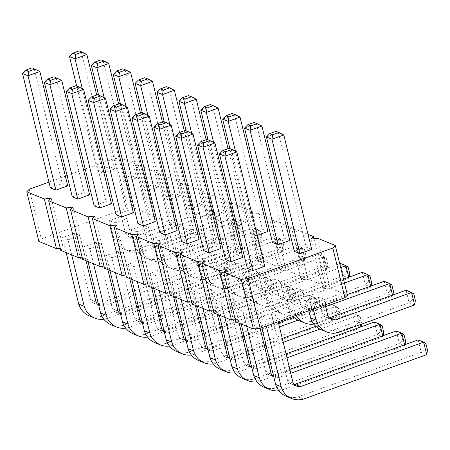<?xml version="1.0" encoding="UTF-8"?>
<svg xmlns="http://www.w3.org/2000/svg" width="450" height="450" viewBox="0 0 450 450"><rect width="100%" height="100%" fill="white"/><g stroke="black" fill="none" stroke-linecap="round" stroke-linejoin="round"><path stroke-width="0.34" stroke-dasharray="2.25 1.69" d="M226.192 269.668L238.303 319.337L235.294 319.691M85.196 169.065L113.996 158.676L120.774 157.882L138.352 165.06L135.877 167.608L147.988 217.277L150.458 214.729L132.885 207.551L126.101 208.344L41.355 238.916L38.886 241.464M48.977 182.132L65.379 176.214M67.089 175.596L83.492 169.678M289.153 230.147L295.836 229.371L308.025 234.349M288.202 226.254L291.527 227.61L289.136 230.079M267.272 221.214L273.954 220.433L286.144 225.411M266.321 217.316L269.646 218.678L267.255 221.141M135.877 167.608L142.656 166.821L160.234 173.998L157.759 176.546L164.542 175.759L182.115 182.931L179.646 185.479L186.424 184.691L203.996 191.869L201.527 194.417L208.305 193.629L225.883 200.807L223.408 203.355L230.186 202.562L247.764 209.739L245.289 212.287L252.073 211.5L264.257 216.478M133.391 212.704L127.879 210.454L116.032 214.723M162.371 121.849L180.388 195.75L174.876 193.494L163.035 197.769L168.547 200.019L147.943 115.498M180.388 195.75L171.321 199.018M169.611 199.637L168.547 200.019M206.139 139.719L224.156 213.621L218.638 211.371L206.797 215.64L212.31 217.89L191.706 133.369M224.156 213.621L215.083 216.894M213.379 217.507L212.31 217.89M184.258 130.781L202.269 204.683L196.757 202.433L184.916 206.708L190.429 208.958L169.824 124.436M202.269 204.683L193.202 207.956M191.498 208.569L190.429 208.958M155.273 221.642L149.76 219.386L137.919 223.661M177.154 230.574L171.641 228.324L159.801 232.599M140.49 112.911L158.507 186.812L152.994 184.562L141.148 188.831L146.666 191.087L126.062 106.566M158.507 186.812L149.434 190.086M147.729 190.699L146.666 191.087M111.51 203.771L105.992 201.516L94.151 205.791M311.687 249.362L306.169 247.112L294.328 251.381M289.8 240.429L284.287 238.174L272.447 242.449M228.021 148.652L246.037 222.553L240.525 220.303L228.679 224.578L234.197 226.828L213.593 142.307M246.037 222.553L236.964 225.827M235.26 226.446L234.197 226.828M267.919 231.491L262.406 229.241L250.566 233.511L256.078 235.766L235.474 151.245M257.141 235.378L256.078 235.766M242.803 257.383L237.291 255.133L225.45 259.403M220.922 248.445L215.409 246.195L203.563 250.47M199.041 239.513L193.523 237.263L181.682 241.532M264.684 266.321L259.172 264.066L247.331 268.341M96.728 95.04L114.739 168.941L109.226 166.691L97.386 170.961L102.898 173.211L82.294 88.689M114.739 168.941L105.671 172.215M103.967 172.828L102.898 173.211M118.609 103.972L136.626 177.874L131.108 175.624L119.267 179.899L124.779 182.149L104.175 97.627M136.626 177.874L127.552 181.148M125.848 181.766L124.779 182.149M67.742 185.895L62.229 183.645L50.389 187.92M89.623 194.833L84.111 192.583L72.27 196.852M235.828 321.885L238.303 319.337M142.656 166.821L154.766 216.489L147.988 217.277M154.766 216.489L172.339 223.667L169.869 226.215L176.648 225.428L194.226 232.599L191.751 235.148L198.529 234.36L216.107 241.537L213.632 244.086L220.416 243.298L237.988 250.476L235.519 253.024L242.297 252.231L259.869 259.408L257.4 261.956L264.178 261.169L281.756 268.346L279.281 270.894L286.059 270.101L303.637 277.279L301.162 279.827L307.946 279.039L325.519 286.217L323.049 288.765L329.827 287.977L347.4 295.149M213.947 312.952L216.416 310.404L213.412 310.753M192.066 304.014L194.535 301.466L191.526 301.821M170.179 295.082L172.654 292.534L169.644 292.882M148.297 286.144L150.773 283.596L147.763 283.944M126.416 277.211L128.886 274.663L125.882 275.012M104.535 268.273L107.004 265.725L103.995 266.074M82.648 259.335L85.123 256.787L82.114 257.141M60.767 250.403L63.242 247.854L60.233 248.203M137.317 281.661L133.656 266.648L128.143 264.392L139.984 260.123L145.496 262.373L151.622 287.505M133.656 266.648L145.496 262.373M175.14 247.438L186.981 243.163L192.499 245.419L196.594 262.232A8.691 7.785 112.2 0 0 200.407 265.894A8.691 7.785 112.2 0 0 204.041 266.355L280.277 238.849L283.326 251.364L207.096 278.871A21.668 19.418 -67.8 0 1 195.306 278.286A21.668 19.418 -67.8 0 1 184.753 266.507L180.653 249.688L175.14 247.438L179.241 264.257L184.753 266.507M180.653 249.688L192.499 245.419M230.749 261.039L236.261 263.289L240.362 280.102A8.691 7.785 112.2 0 0 244.176 283.764A8.691 7.785 112.2 0 0 247.809 284.226L324.045 256.725L327.094 269.235L250.858 296.741A21.668 19.418 -67.8 0 1 239.074 296.156A21.668 19.418 -67.8 0 1 228.521 284.377L224.421 267.559L218.908 265.309L230.749 261.039L234.849 277.852L240.362 280.102M224.421 267.559L236.261 263.289M202.539 258.626L197.021 256.371L208.868 252.101L214.38 254.351L218.481 271.17A8.691 7.785 112.2 0 0 222.294 274.832A8.691 7.785 112.2 0 0 225.928 275.293L302.158 247.787L305.213 260.303L228.977 287.803A21.668 19.418 -67.8 0 1 217.187 287.224A21.668 19.418 -67.8 0 1 206.634 275.439L202.539 258.626L214.38 254.351M159.199 290.593L155.537 275.58L150.024 273.33L161.865 269.055L167.383 271.311L173.509 296.438M155.537 275.58L167.383 271.311M181.08 299.531L177.424 284.518L171.906 282.262L183.752 277.993L189.264 280.243L195.39 305.376M177.424 284.518L189.264 280.243M158.771 240.756L153.259 238.5L165.099 234.231L170.612 236.481L174.713 253.299A8.691 7.785 112.2 0 0 178.526 256.961A8.691 7.785 112.2 0 0 182.16 257.417L258.396 229.916L261.444 242.432L185.209 269.933A21.668 19.418 -67.8 0 1 173.424 269.353A21.668 19.418 -67.8 0 1 162.872 257.569L158.771 240.756L170.612 236.481M115.436 272.722L111.774 257.709L106.262 255.459L118.103 251.184L123.615 253.434L129.741 278.567M111.774 257.709L123.615 253.434M313.363 309.088L311.951 303.306L306.439 301.05L318.279 296.781L323.792 299.031L325.204 304.819M311.951 303.306L323.792 299.031M296.016 315.349A21.668 19.418 -67.8 0 1 294.165 311.186L290.07 294.368L284.552 292.118L296.398 287.843L301.911 290.098L306.011 306.911A8.691 7.785 112.2 0 0 309.825 310.573A8.691 7.785 112.2 0 0 313.459 311.034L325.648 306.636M290.07 294.368L301.911 290.098M348.744 277.228L348.975 278.173L272.739 305.679A21.668 19.418 -67.8 0 1 260.955 305.094A21.668 19.418 -67.8 0 1 250.403 293.316L246.302 276.497L240.789 274.247L252.63 269.972L258.142 272.222L262.243 289.041A8.691 7.785 112.2 0 0 266.057 292.702A8.691 7.785 112.2 0 0 269.691 293.164L340.673 267.553M246.302 276.497L258.142 272.222M370.631 286.166L370.856 287.111L294.626 314.612A21.668 19.418 -67.8 0 1 282.836 314.027A21.668 19.418 -67.8 0 1 272.284 302.248L268.183 285.429L262.671 283.179L274.511 278.91L280.029 281.16L284.124 297.979A8.691 7.785 112.2 0 0 287.938 301.641A8.691 7.785 112.2 0 0 291.572 302.096L344.447 283.022M268.183 285.429L280.029 281.16M246.729 326.34L243.067 311.327L237.555 309.071L249.396 304.802L254.914 307.052L260.089 328.286M243.067 311.327L254.914 307.052M224.848 317.402L221.186 302.389L215.674 300.139L227.514 295.864L233.027 298.114L239.153 323.246M221.186 302.389L233.027 298.114M202.967 308.469L199.305 293.451L193.792 291.201L205.633 286.931L211.146 289.181L217.271 314.308M199.305 293.451L211.146 289.181M266.361 326.048L264.954 320.259L259.436 318.009L271.282 313.734L276.795 315.99L278.207 321.772M264.954 320.259L276.795 315.99M121.337 216.36L126.849 218.61L130.95 235.429A8.691 7.785 112.2 0 0 134.764 239.091A8.691 7.785 112.2 0 0 138.398 239.546L214.627 212.046L217.682 224.561L141.446 252.062A21.668 19.418 -67.8 0 1 129.656 251.477A21.668 19.418 -67.8 0 1 119.104 239.698L115.009 222.879L109.491 220.629L121.337 216.36L125.432 233.173L130.95 235.429M115.009 222.879L126.849 218.61M136.89 231.817L131.377 229.567L143.218 225.292L148.731 227.542L152.831 244.361A8.691 7.785 112.2 0 0 156.645 248.023A8.691 7.785 112.2 0 0 160.279 248.484L236.514 220.978L239.563 233.494L163.328 261A21.668 19.418 -67.8 0 1 151.543 260.415A21.668 19.418 -67.8 0 1 140.991 248.636L136.89 231.817L148.731 227.542M71.668 254.852L68.006 239.839L62.494 237.589L74.334 233.314L79.853 235.564L85.978 260.696M68.006 239.839L79.853 235.564M93.549 263.79L89.893 248.771L84.375 246.521L96.221 242.252L101.734 244.502L107.859 269.629M89.893 248.771L101.734 244.502M120.774 157.882L132.885 207.551M138.352 165.06L150.458 214.729M113.996 158.676L126.101 208.344M29.25 189.248L41.355 238.916M160.234 173.998L172.339 223.667M157.759 176.546L169.869 226.215M51.131 198.186L63.242 247.854M164.542 175.759L176.648 225.428M182.115 182.931L194.226 232.599M179.646 185.479L191.751 235.148M73.013 207.118L85.123 256.787M186.424 184.691L198.529 234.36M203.996 191.869L216.107 241.537M201.527 194.417L213.632 244.086M94.899 216.056L107.004 265.725M208.305 193.629L220.416 243.298M225.883 200.807L237.988 250.476M223.408 203.355L235.519 253.024M116.781 224.994L128.886 274.663M230.186 202.562L242.297 252.231M247.764 209.739L259.869 259.408M245.289 212.287L257.4 261.956M138.662 233.927L150.773 283.596M252.073 211.5L264.178 261.169M269.646 218.678L281.756 268.346M267.176 221.226L279.281 270.894M160.543 242.865L172.654 292.534M273.954 220.433L286.059 270.101M291.527 227.61L303.637 277.279M289.058 230.158L301.162 279.827M182.43 251.797L194.535 301.466M295.836 229.371L307.946 279.039M313.948 238.748L325.519 286.217M310.939 239.096L323.049 288.765M204.311 260.736L216.416 310.404M317.717 238.309L329.827 287.977M88.149 100.333L99.99 96.058L127.879 210.454M97.791 94.652L99.99 96.058L105.502 98.308M135.146 83.374L146.987 79.104L174.876 193.494M163.035 197.769L142.329 112.843M144.793 77.698L146.987 79.104L152.505 81.354M178.914 101.244L190.755 96.975L218.638 211.371M188.556 95.569L190.755 96.975L196.268 99.225M206.797 215.64L186.097 130.714M157.028 92.312L168.874 88.037L196.757 202.433M166.674 86.636L168.874 88.037L174.386 90.287M184.916 206.708L164.211 121.776M110.031 109.266L121.871 104.996L149.76 219.386M119.672 103.59L121.871 104.996L127.389 107.246M131.912 118.204L143.758 113.929L171.641 228.324M141.559 112.528L143.758 113.929L149.271 116.184M113.265 74.441L125.106 70.166L152.994 184.562M122.906 68.76L125.106 70.166L130.618 72.416M141.148 188.831L120.448 103.905M66.268 91.395L78.109 87.12L105.992 201.516M75.909 85.719L78.109 87.12L83.621 89.376M266.445 136.991L278.286 132.716L306.169 247.112M276.086 131.31L278.286 132.716L283.798 134.966M244.558 128.053L256.404 123.784L284.287 238.174M254.205 122.377L256.404 123.784L261.917 126.034M200.796 110.183L212.636 105.907L240.525 220.303M228.679 224.578L207.979 139.646M210.437 104.507L212.636 105.907L218.149 108.163M222.677 119.115L234.518 114.846L262.406 229.241M250.566 233.511L229.86 148.584M232.324 113.439L234.518 114.846L240.036 117.096M197.561 145.013L209.402 140.737L237.291 255.133M207.208 139.331L209.402 140.737L214.92 142.987M175.68 136.074L187.521 131.799L215.409 246.195M185.321 130.399L187.521 131.799L193.033 134.055M153.799 127.136L165.639 122.867L193.523 237.263M163.44 121.461L165.639 122.867L171.152 125.117M219.442 153.945L231.289 149.676L259.172 264.066M229.089 148.269L231.289 149.676L236.801 151.926M69.497 56.565L81.343 52.296L109.226 166.691M79.144 50.889L81.343 52.296L86.856 54.546M97.386 170.961L76.68 86.034M119.267 179.899L98.567 94.972M91.384 65.503L103.224 61.228L131.108 175.624M101.025 59.828L103.224 61.228L108.737 63.484M22.5 73.524L34.341 69.249L62.229 183.645M32.141 67.849L34.341 69.249L39.853 71.505M44.381 82.457L56.227 78.188L84.111 192.583M54.028 76.781L56.227 78.188L61.74 80.438M139.984 260.123L156.189 326.604A8.691 7.785 112.2 0 0 160.003 330.266A8.691 7.785 112.2 0 0 163.013 330.784M163.986 330.604L180.394 324.686M182.098 324.067L198.506 318.15M200.211 317.531L286.869 286.267L289.924 298.783L166.691 343.243A21.668 19.418 -67.8 0 1 154.901 342.658M131.805 279.411L128.143 264.392M156.189 326.604L161.708 328.86M164.295 331.875A8.691 7.785 112.2 0 0 165.516 332.522A8.691 7.785 112.2 0 0 169.149 332.978L181.344 328.579M183.049 327.966L199.451 322.048M201.161 321.429L217.564 315.512M218.976 315.006L292.387 288.517L295.436 301.033L172.204 345.493A21.668 19.418 -67.8 0 1 169.498 346.056M186.981 243.163L191.081 259.982A8.691 7.785 112.2 0 0 194.895 263.644A8.691 7.785 112.2 0 0 198.529 264.105L274.764 236.599L277.813 249.114L201.578 276.621A21.668 19.418 -67.8 0 1 189.793 276.036A21.668 19.418 -67.8 0 1 179.241 264.257M191.081 259.982L196.594 262.232M234.849 277.852A8.691 7.785 112.2 0 0 238.663 281.514A8.691 7.785 112.2 0 0 242.297 281.976L318.527 254.469L321.581 266.985L245.346 294.491A21.668 19.418 -67.8 0 1 233.556 293.906A21.668 19.418 -67.8 0 1 223.003 282.127L218.908 265.309M223.003 282.127L228.521 284.377M208.868 252.101L212.968 268.92A8.691 7.785 112.2 0 0 216.776 272.582A8.691 7.785 112.2 0 0 220.41 273.037L296.646 245.537L299.694 258.053L223.464 285.553A21.668 19.418 -67.8 0 1 211.674 284.968A21.668 19.418 -67.8 0 1 201.122 273.189L197.021 256.371M201.122 273.189L206.634 275.439M212.968 268.92L218.481 271.17M153.686 288.343L150.024 273.33M161.865 269.055L178.076 335.543A8.691 7.785 112.2 0 0 181.884 339.204A8.691 7.785 112.2 0 0 184.894 339.716M185.867 339.536L202.275 333.619M203.979 333.006L220.388 327.082M222.092 326.469L308.756 295.206L311.805 307.721L188.572 352.181A21.668 19.418 -67.8 0 1 176.782 351.596M178.076 335.543L183.589 337.793M186.182 340.808A8.691 7.785 112.2 0 0 187.403 341.454A8.691 7.785 112.2 0 0 191.036 341.916L203.226 337.517M204.93 336.904L221.338 330.981M223.042 330.368L239.451 324.45M240.857 323.938L314.269 297.456L317.317 309.971L194.085 354.431A21.668 19.418 -67.8 0 1 191.379 354.988M175.567 297.281L171.906 282.262M183.752 277.993L199.958 344.481A8.691 7.785 112.2 0 0 203.771 348.142A8.691 7.785 112.2 0 0 206.775 348.654M207.754 348.474L224.156 342.557M225.866 341.938L242.269 336.021M243.973 335.407L260.381 329.484M262.086 328.871L278.494 322.954M293.951 317.374L330.637 304.138L333.686 316.654L210.454 361.114A21.668 19.418 -67.8 0 1 198.669 360.529M199.958 344.481L205.47 346.731M208.063 349.746A8.691 7.785 112.2 0 0 209.284 350.392A8.691 7.785 112.2 0 0 212.917 350.854L225.107 346.455M226.811 345.836L243.219 339.919M244.924 339.306L261.332 333.382M263.036 332.769L279.444 326.852M297.984 320.158L336.15 306.394L339.199 318.904L215.966 363.364A21.668 19.418 -67.8 0 1 213.261 363.926M165.099 234.231L169.2 251.044A8.691 7.785 112.2 0 0 173.014 254.706A8.691 7.785 112.2 0 0 176.648 255.167L252.883 227.666L255.932 240.176L179.696 267.683A21.668 19.418 -67.8 0 1 167.912 267.097A21.668 19.418 -67.8 0 1 157.359 255.319L153.259 238.5M157.359 255.319L162.872 257.569M169.2 251.044L174.713 253.299M109.918 270.472L106.262 255.459M118.103 251.184L134.308 317.672A8.691 7.785 112.2 0 0 138.122 321.334A8.691 7.785 112.2 0 0 141.126 321.846M142.104 321.666L158.507 315.748M160.217 315.135L176.619 309.212M178.329 308.599L264.988 277.335L268.037 289.845L144.804 334.305A21.668 19.418 -67.8 0 1 133.02 333.726M134.308 317.672L139.821 319.922M142.414 322.937A8.691 7.785 112.2 0 0 143.634 323.584A8.691 7.785 112.2 0 0 147.268 324.045L159.458 319.646M161.167 319.033L177.57 313.11M179.274 312.497L195.683 306.579M197.089 306.067L270.501 279.585L273.555 292.101L150.322 336.561A21.668 19.418 -67.8 0 1 147.617 337.118M308.796 310.736L306.439 301.05M318.279 296.781L322.38 313.599A8.691 7.785 112.2 0 0 326.194 317.261A8.691 7.785 112.2 0 0 329.197 317.773M414.624 304.982L409.112 302.726L412.464 299.323L410.844 292.674L406.058 290.216L409.112 302.726L332.876 330.233A21.668 19.418 -67.8 0 1 321.086 329.647M322.38 313.599L327.892 315.849M296.398 287.843L300.499 304.661L306.011 306.911M392.512 295.104L392.743 296.044L316.507 323.55A21.668 19.418 -67.8 0 1 313.802 324.107M293.001 316.434A21.668 19.418 -67.8 0 1 288.652 308.931L284.552 292.118M288.652 308.931L294.165 311.186M300.499 304.661A8.691 7.785 112.2 0 0 304.307 308.323A8.691 7.785 112.2 0 0 307.941 308.784L347.265 294.593M392.929 294.952L392.743 296.044L387.225 293.794L390.577 290.385L388.957 283.736L384.176 281.278L387.225 293.794L310.995 321.294A21.668 19.418 -67.8 0 1 299.205 320.715M252.63 269.972L256.731 286.791A8.691 7.785 112.2 0 0 260.544 290.452A8.691 7.785 112.2 0 0 264.178 290.908L339.722 263.655M349.166 277.082L348.975 278.173L343.463 275.923L346.815 272.514L345.195 265.866L340.414 263.407L343.463 275.923L267.227 303.424A21.668 19.418 -67.8 0 1 255.442 302.844A21.668 19.418 -67.8 0 1 244.89 291.06L240.789 274.247M256.731 286.791L262.243 289.041M244.89 291.06L250.403 293.316M274.511 278.91L278.612 295.723A8.691 7.785 112.2 0 0 282.426 299.385A8.691 7.785 112.2 0 0 286.059 299.846L343.496 279.124M371.048 286.014L370.856 287.111L365.344 284.856L368.696 281.452L367.076 274.804L362.295 272.34L365.344 284.856L289.108 312.362A21.668 19.418 -67.8 0 1 277.324 311.777A21.668 19.418 -67.8 0 1 266.771 299.998L262.671 283.179M278.612 295.723L284.124 297.979M266.771 299.998L272.284 302.248M241.217 324.084L237.555 309.071M249.396 304.802L265.607 371.284A8.691 7.785 112.2 0 0 269.421 374.946A8.691 7.785 112.2 0 0 272.424 375.463M273.398 375.283L289.806 369.36M404.618 344.773L404.848 345.713L399.336 343.463L402.688 340.054L401.068 333.405L396.287 330.947L399.336 343.463L276.103 387.923A21.668 19.418 -67.8 0 1 264.313 387.338M265.607 371.284L271.119 373.539M273.713 376.554A8.691 7.785 112.2 0 0 274.933 377.201A8.691 7.785 112.2 0 0 278.567 377.657L290.756 373.258M405.039 344.621L404.848 345.713L281.616 390.173A21.668 19.418 -67.8 0 1 278.91 390.729M219.336 315.152L215.674 300.139M227.514 295.864L243.72 362.351A8.691 7.785 112.2 0 0 247.534 366.013A8.691 7.785 112.2 0 0 250.543 366.525M251.516 366.345L267.924 360.428M269.629 359.809L286.037 353.891M382.736 335.835L382.967 336.78L377.454 334.524L380.807 331.121L379.187 324.473L374.4 322.009L377.454 334.524L254.222 378.984A21.668 19.418 -67.8 0 1 242.432 378.405M243.72 362.351L249.238 364.601M251.826 367.616A8.691 7.785 112.2 0 0 253.046 368.263A8.691 7.785 112.2 0 0 256.686 368.724L268.875 364.326M270.579 363.707L286.988 357.789M383.152 335.683L382.967 336.78L259.734 381.24A21.668 19.418 -67.8 0 1 257.029 381.797M197.449 306.214L193.792 291.201M205.633 286.931L221.839 353.413A8.691 7.785 112.2 0 0 225.653 357.075A8.691 7.785 112.2 0 0 228.662 357.593M229.635 357.412L246.043 351.489M247.748 350.876L264.15 344.959M265.86 344.34L282.262 338.423M315.838 326.312L352.519 313.076L355.567 325.592L232.335 370.052A21.668 19.418 -67.8 0 1 220.551 369.467M221.839 353.413L227.351 355.663M229.944 358.684A8.691 7.785 112.2 0 0 231.165 359.325A8.691 7.785 112.2 0 0 234.799 359.786L246.988 355.387M248.698 354.774L265.101 348.857M266.811 348.238L283.213 342.321M319.871 329.096L358.031 315.326L360.287 324.585M360.855 326.897L361.086 327.842L237.853 372.302A21.668 19.418 -67.8 0 1 235.148 372.859M261.799 327.69L259.436 318.009M271.282 313.734L287.488 380.222A8.691 7.785 112.2 0 0 291.302 383.884A8.691 7.785 112.2 0 0 294.306 384.396M426.729 354.651L421.217 352.395L424.569 348.992L422.949 342.343L418.168 339.885L421.217 352.395L297.984 396.855A21.668 19.418 -67.8 0 1 286.2 396.276M287.488 380.222L293.001 382.472M125.432 233.173A8.691 7.785 112.2 0 0 129.246 236.835A8.691 7.785 112.2 0 0 132.879 237.296L209.115 209.79L212.164 222.306L135.934 249.812A21.668 19.418 -67.8 0 1 124.144 249.227A21.668 19.418 -67.8 0 1 113.591 237.448L109.491 220.629M113.591 237.448L119.104 239.698M143.218 225.292L147.319 242.111A8.691 7.785 112.2 0 0 151.132 245.773A8.691 7.785 112.2 0 0 154.766 246.234L230.996 218.728L234.051 231.244L157.815 258.744A21.668 19.418 -67.8 0 1 146.025 258.165A21.668 19.418 -67.8 0 1 135.472 246.381L131.377 229.567M135.472 246.381L140.991 248.636M147.319 242.111L152.831 244.361M74.334 233.314L90.546 299.801A8.691 7.785 112.2 0 0 94.354 303.463A8.691 7.785 112.2 0 0 97.363 303.975M98.336 303.795L114.744 297.877M116.449 297.259L132.857 291.341M134.561 290.728L221.226 259.459L224.274 271.974L101.042 316.434A21.668 19.418 -67.8 0 1 89.252 315.855M66.156 252.602L62.494 237.589M90.546 299.801L96.058 302.051M98.651 305.066A8.691 7.785 112.2 0 0 99.872 305.713A8.691 7.785 112.2 0 0 103.506 306.174L115.695 301.776M117.399 301.157L133.808 295.239M135.512 294.626L151.92 288.703M153.326 288.197L226.738 261.714L229.787 274.23L106.554 318.69A21.668 19.418 -67.8 0 1 103.849 319.247M88.037 261.534L84.375 246.521M96.221 242.252L112.427 308.734A8.691 7.785 112.2 0 0 116.241 312.396A8.691 7.785 112.2 0 0 119.244 312.913M120.223 312.733L136.626 306.81M138.33 306.197L154.738 300.279M156.442 299.661L243.107 268.397L246.156 280.912L122.923 325.373A21.668 19.418 -67.8 0 1 111.133 324.787M112.427 308.734L117.939 310.989M120.532 314.004A8.691 7.785 112.2 0 0 121.753 314.651A8.691 7.785 112.2 0 0 125.387 315.107L137.576 310.708M139.281 310.095L155.689 304.178M157.393 303.559L173.801 297.641M175.208 297.135L248.619 270.647L251.668 283.162L128.436 327.623A21.668 19.418 -67.8 0 1 125.73 328.179M166.691 343.243L172.204 345.493M289.924 298.783L295.436 301.033L296.201 296.572L294.581 289.924L292.387 288.517L286.869 286.267L291.656 288.726L293.276 295.374L289.924 298.783M164.059 330.902L169.149 332.978M201.578 276.621L207.096 278.871M277.813 249.114L283.326 251.364L284.096 246.904L282.476 240.255L280.277 238.849L274.764 236.599L279.546 239.057L281.166 245.706L277.813 249.114M198.529 264.105L204.041 266.355M242.297 281.976L247.809 284.226M245.346 294.491L250.858 296.741M321.581 266.985L327.094 269.235L327.859 264.774L326.239 258.126L324.045 256.725L318.527 254.469L323.314 256.933L324.934 263.576L321.581 266.985M223.464 285.553L228.977 287.803M299.694 258.053L305.213 260.303L305.978 255.842L304.358 249.193L302.158 247.787L296.646 245.537L301.427 247.995L303.047 254.644L299.694 258.053M220.41 273.037L225.928 275.293M188.572 352.181L194.085 354.431M311.805 307.721L317.317 309.971L318.088 305.511L316.468 298.862L314.269 297.456L308.756 295.206L313.537 297.664L315.157 304.312L311.805 307.721M185.94 339.834L191.036 341.916M210.454 361.114L215.966 363.364M333.686 316.654L339.199 318.904L339.969 314.443L338.349 307.794L336.15 306.394L330.637 304.138L335.419 306.602L337.039 313.245L333.686 316.654M207.827 348.772L212.917 350.854M179.696 267.683L185.209 269.933M255.932 240.176L261.444 242.432L262.215 237.966L260.595 231.317L258.396 229.916L252.883 227.666L257.664 230.124L259.284 236.773L255.932 240.176M176.648 255.167L182.16 257.417M144.804 334.305L150.322 336.561M268.037 289.845L273.555 292.101L274.32 287.634L272.7 280.986L270.501 279.585L264.988 277.335L269.769 279.793L271.389 286.442L268.037 289.845M142.178 321.964L147.268 324.045M332.876 330.233L338.389 332.483M307.941 308.784L313.459 311.034M310.995 321.294L316.507 323.55M267.227 303.424L272.739 305.679M264.178 290.908L269.691 293.164M289.108 312.362L294.626 314.612M286.059 299.846L291.572 302.096M276.103 387.923L281.616 390.173M273.471 375.581L278.567 377.657M254.222 378.984L259.734 381.24M251.589 366.643L256.686 368.724M232.335 370.052L237.853 372.302M357.3 315.534L360.231 316.733L358.031 315.326L352.519 313.076L357.3 315.534L358.92 322.183L355.567 325.592L361.086 327.842L361.271 326.751M229.708 357.705L234.799 359.786M360.231 316.733L361.733 324.062M297.984 396.855L303.497 399.111M132.879 237.296L138.398 239.546M135.934 249.812L141.446 252.062M212.164 222.306L217.682 224.561L218.447 220.095L216.827 213.446L214.627 212.046L209.115 209.79L213.896 212.254L215.516 218.903L212.164 222.306M157.815 258.744L163.328 261M234.051 231.244L239.563 233.494L240.328 229.033L238.708 222.384L236.514 220.978L230.996 218.728L235.783 221.186L237.403 227.835L234.051 231.244M154.766 246.234L160.279 248.484M101.042 316.434L106.554 318.69M224.274 271.974L229.787 274.23L230.558 269.764L228.938 263.115L226.738 261.714L221.226 259.459L226.007 261.923L227.627 268.571L224.274 271.974M98.409 304.093L103.506 306.174M122.923 325.373L128.436 327.623M246.156 280.912L251.668 283.162L252.439 278.702L250.819 272.053L248.619 270.647L243.107 268.397L247.888 270.855L249.508 277.504L246.156 280.912M120.296 313.026L125.387 315.107M293.276 295.374L296.201 296.572M291.656 288.726L294.581 289.924M281.166 245.706L284.096 246.904M279.546 239.057L282.476 240.255M324.934 263.576L327.859 264.774M323.314 256.933L326.239 258.126M303.047 254.644L305.978 255.842M301.427 247.995L304.358 249.193M315.157 304.312L318.088 305.511M313.537 297.664L316.468 298.862M337.039 313.245L339.969 314.443M335.419 306.602L338.349 307.794M259.284 236.773L262.215 237.966M257.664 230.124L260.595 231.317M271.389 286.442L274.32 287.634M269.769 279.793L272.7 280.986M412.464 299.323L415.389 300.516M410.844 292.674L413.769 293.867M390.577 290.385L393.508 291.583M388.957 283.736L391.888 284.934M346.815 272.514L349.746 273.713M345.195 265.866L348.126 267.064M368.696 281.452L371.627 282.645M367.076 274.804L370.007 275.996M402.688 340.054L405.619 341.252M401.068 333.405L403.999 334.603M380.807 331.121L383.732 332.314M379.187 324.473L382.112 325.665M358.92 322.183L361.851 323.381M424.569 348.992L427.5 350.184M422.949 342.343L425.88 343.536M215.516 218.903L218.447 220.095M213.896 212.254L216.827 213.446M237.403 227.835L240.328 229.033M235.783 221.186L238.708 222.384M227.627 268.571L230.558 269.764M226.007 261.923L228.938 263.115M249.508 277.504L252.439 278.702M247.888 270.855L250.819 272.053M165.516 332.522L160.003 330.266M195.306 278.286L189.793 276.036M200.407 265.894L194.895 263.644M244.176 283.764L238.663 281.514M239.074 296.156L233.556 293.906M217.187 287.224L211.674 284.968M222.294 274.832L216.776 272.582M187.403 341.454L181.884 339.204M209.284 350.392L203.771 348.142M173.424 269.353L167.912 267.097M178.526 256.961L173.014 254.706M143.634 323.584L138.122 321.334M331.706 319.511L326.194 317.261M309.825 310.573L304.307 308.323M260.955 305.094L255.442 302.844M266.057 292.702L260.544 290.452M282.836 314.027L277.324 311.777M287.938 301.641L282.426 299.385M274.933 377.201L269.421 374.946M253.046 368.263L247.534 366.013M231.165 359.325L225.653 357.075M296.814 386.134L291.302 383.884M134.764 239.091L129.246 236.835M129.656 251.477L124.144 249.227M151.543 260.415L146.025 258.165M156.645 248.023L151.132 245.773M99.872 305.713L94.354 303.463M121.753 314.651L116.241 312.396"/><path stroke-width="0.67" d="M308.025 234.349L313.414 236.548L310.939 239.096L317.717 238.309L335.295 245.481L332.82 248.034L248.074 278.606L241.296 279.394L223.723 272.216L226.192 269.668L219.414 270.461L231.519 320.13L213.947 312.952L201.836 263.284L204.311 260.736L197.533 261.523L179.955 254.346L182.43 251.797L175.646 252.591L158.074 245.413L160.543 242.865L153.765 243.653L136.192 236.475L138.662 233.927L131.884 234.714L114.306 227.542L116.781 224.994L110.002 225.782L92.424 218.604L94.899 216.056L88.116 216.844L70.543 209.666L73.013 207.118L66.234 207.911L48.662 200.734L51.131 198.186L44.353 198.973L26.775 191.796L29.25 189.248L48.977 182.132M235.294 319.691L231.519 320.13M65.379 176.214L67.089 175.596M83.492 169.678L85.196 169.065M219.414 270.461L201.836 263.284M286.144 225.411L288.202 226.254M264.257 216.478L266.321 217.316M133.391 212.704L121.551 216.979L93.662 102.583L105.502 98.308L133.391 212.704M88.149 100.333L91.502 96.924L94.433 98.123L93.662 102.583L88.149 100.333L116.032 214.723L121.551 216.979M171.321 199.018L169.611 199.637M215.083 216.894L213.379 217.507M193.202 207.956L191.498 208.569M155.273 221.642L143.432 225.911L115.543 111.516L127.389 107.246L155.273 221.642M110.031 109.266L113.383 105.862L116.314 107.055L115.543 111.516L110.031 109.266L137.919 223.661L143.432 225.911M177.154 230.574L165.313 234.849L137.424 120.454L149.271 116.184L177.154 230.574M131.912 118.204L135.264 114.795L138.195 115.993L137.424 120.454L131.912 118.204L159.801 232.599L165.313 234.849M149.434 190.086L147.729 190.699M66.268 91.395L69.621 87.986L72.546 89.184L71.781 93.645L66.268 91.395L94.151 205.791L99.664 208.041L71.781 93.645L83.621 89.376L111.51 203.771L99.664 208.041M266.445 136.991L271.957 139.241L272.722 134.781L269.798 133.582L266.445 136.991L294.328 251.381L299.841 253.637L271.957 139.241L283.798 134.966L311.687 249.362L299.841 253.637M289.8 240.429L277.959 244.699L250.076 130.303L261.917 126.034L289.8 240.429M261.917 126.034L254.205 122.377L247.911 124.644L244.558 128.053L272.447 242.449L277.959 244.699M236.964 225.827L235.26 226.446M235.474 151.245L228.189 121.371L240.036 117.096L267.919 231.491L257.141 235.378M242.803 257.383L230.963 261.658L203.074 147.263L214.92 142.987L242.803 257.383M197.561 145.013L200.914 141.604L203.844 142.802L203.074 147.263L197.561 145.013L225.45 259.403L230.963 261.658M220.922 248.445L209.081 252.72L181.192 138.324L193.033 134.055L220.922 248.445M175.68 136.074L179.032 132.666L181.963 133.864L181.192 138.324L175.68 136.074L203.563 250.47L209.081 252.72M199.041 239.513L187.194 243.782L159.311 129.392L171.152 125.117L199.041 239.513M153.799 127.136L157.151 123.733L160.076 124.926L159.311 129.392L153.799 127.136L181.682 241.532L187.194 243.782M219.442 153.945L222.795 150.536L225.726 151.734L224.961 156.195L219.442 153.945L247.331 268.341L252.844 270.591L224.961 156.195L236.801 151.926L264.684 266.321L252.844 270.591M105.671 172.215L103.967 172.828M127.552 181.148L125.848 181.766M67.742 185.895L55.901 190.17L28.012 75.774L39.853 71.505L67.742 185.895M22.5 73.524L25.852 70.116L28.783 71.314L28.012 75.774L22.5 73.524L50.389 187.92L55.901 190.17M89.623 194.833L77.782 199.102L49.894 84.712L61.74 80.438L89.623 194.833M44.381 82.457L47.734 79.054L50.664 80.246L49.894 84.712L44.381 82.457L72.27 196.852L77.782 199.102M223.723 272.216L235.828 321.885L253.406 329.062L260.184 328.275L344.931 297.697L347.4 295.149L335.295 245.481M213.412 310.753L209.638 311.192L192.066 304.014L179.955 254.346M191.526 301.821L187.757 302.259L170.179 295.082L158.074 245.413M169.644 292.882L165.876 293.321L148.297 286.144L136.192 236.475M147.763 283.944L143.989 284.383L126.416 277.211L114.306 227.542M125.882 275.012L122.108 275.451L104.535 268.273L92.424 218.604M103.995 266.074L100.226 266.512L82.648 259.335L70.543 209.666M82.114 257.141L78.345 257.58L60.767 250.403L48.662 200.734M60.233 248.203L56.458 248.642L38.886 241.464L26.775 191.796M44.353 198.973L56.458 248.642M66.234 207.911L78.345 257.58M88.116 216.844L100.226 266.512M110.002 225.782L122.108 275.451M131.884 234.714L143.989 284.383M153.765 243.653L165.876 293.321M175.646 252.591L187.757 302.259M313.414 236.548L313.948 238.748M197.533 261.523L209.638 311.192M332.82 248.034L344.931 297.697M248.074 278.606L260.184 328.275M241.296 279.394L253.406 329.062M142.329 112.843L135.146 83.374L140.659 85.624L152.505 81.354L162.371 121.849M147.943 115.498L140.659 85.624L141.429 81.163L147.718 78.896L152.505 81.354M191.706 133.369L184.427 103.5L196.268 99.225L206.139 139.719M186.097 130.714L178.914 101.244L184.427 103.5L185.192 99.034L191.486 96.767L196.268 99.225M169.824 124.436L162.546 94.562L174.386 90.287L184.258 130.781M164.211 121.776L157.028 92.312L162.546 94.562L163.311 90.101L169.605 87.829L174.386 90.287M126.062 106.566L118.778 76.691L130.618 72.416L140.49 112.911M120.448 103.905L113.265 74.441L118.778 76.691L119.548 72.231L125.837 69.958L130.618 72.416M244.558 128.053L250.076 130.303L250.841 125.843L257.136 123.576M207.979 139.646L200.796 110.183L206.308 112.433L218.149 108.163L228.021 148.652M213.593 142.307L206.308 112.433L207.079 107.972L213.368 105.699L218.149 108.163M229.86 148.584L222.677 119.115L228.189 121.371L228.96 116.904L235.249 114.638L240.036 117.096M82.294 88.689L75.015 58.821L86.856 54.546L96.728 95.04M76.68 86.034L69.497 56.565L75.015 58.821L75.78 54.354L82.074 52.087L86.856 54.546M98.567 94.972L91.384 65.503L96.896 67.753L108.737 63.484L118.609 103.972M104.175 97.627L96.896 67.753L97.661 63.292L103.956 61.026L108.737 63.484M163.013 330.784A8.691 7.785 112.2 0 0 163.637 330.728L163.986 330.604M180.394 324.686L182.098 324.067M198.506 318.15L200.211 317.531M169.498 346.056A21.668 19.418 -67.8 0 1 160.414 344.914L154.901 342.658A21.668 19.418 -67.8 0 1 144.349 330.879L131.805 279.411M151.622 287.505L161.708 328.86A8.691 7.785 112.2 0 0 164.295 331.875M181.344 328.579L183.049 327.966M199.451 322.048L201.161 321.429M217.564 315.512L218.976 315.006M160.414 344.914A21.668 19.418 -67.8 0 1 149.861 333.129L137.317 281.661M144.349 330.879L149.861 333.129M191.379 354.988A21.668 19.418 -67.8 0 1 182.295 353.846L176.782 351.596A21.668 19.418 -67.8 0 1 166.23 339.817L153.686 288.343M166.23 339.817L171.748 342.067L159.199 290.593M184.894 339.716A8.691 7.785 112.2 0 0 185.524 339.666L185.867 339.536M202.275 333.619L203.979 333.006M220.388 327.082L222.092 326.469M173.509 296.438L183.589 337.793A8.691 7.785 112.2 0 0 186.182 340.808M203.226 337.517L204.93 336.904M221.338 330.981L223.042 330.368M239.451 324.45L240.857 323.938M182.295 353.846A21.668 19.418 -67.8 0 1 171.748 342.067M213.261 363.926A21.668 19.418 -67.8 0 1 204.182 362.784L198.669 360.529A21.668 19.418 -67.8 0 1 188.117 348.75L175.567 297.281M188.117 348.75L193.629 351L181.08 299.531M206.775 348.654A8.691 7.785 112.2 0 0 207.405 348.598L207.754 348.474M224.156 342.557L225.866 341.938M242.269 336.021L243.973 335.407M260.381 329.484L262.086 328.871M278.494 322.954L293.951 317.374M195.39 305.376L205.47 346.731A8.691 7.785 112.2 0 0 208.063 349.746M225.107 346.455L226.811 345.836M243.219 339.919L244.924 339.306M261.332 333.382L263.036 332.769M279.444 326.852L297.984 320.158M204.182 362.784A21.668 19.418 -67.8 0 1 193.629 351M147.617 337.118A21.668 19.418 -67.8 0 1 138.532 335.976L133.02 333.726A21.668 19.418 -67.8 0 1 122.468 321.941L109.918 270.472M122.468 321.941L127.98 324.197L115.436 272.722M141.126 321.846A8.691 7.785 112.2 0 0 141.756 321.795L142.104 321.666M158.507 315.748L160.217 315.135M176.619 309.212L178.329 308.599M129.741 278.567L139.821 319.922A8.691 7.785 112.2 0 0 142.414 322.937M159.458 319.646L161.167 319.033M177.57 313.11L179.274 312.497M195.683 306.579L197.089 306.067M138.532 335.976A21.668 19.418 -67.8 0 1 127.98 324.197M325.204 304.819L327.892 315.849A8.691 7.785 112.2 0 0 331.706 319.511A8.691 7.785 112.2 0 0 335.34 319.967L411.576 292.466L414.624 304.982L338.389 332.483A21.668 19.418 -67.8 0 1 326.604 331.903L321.086 329.647A21.668 19.418 -67.8 0 1 310.539 317.869L308.796 310.736M310.539 317.869L316.052 320.119L313.363 309.088M329.197 317.773A8.691 7.785 112.2 0 0 329.827 317.717L406.058 290.216L411.576 292.466L413.769 293.867L415.389 300.516L414.624 304.982M326.604 331.903A21.668 19.418 -67.8 0 1 316.052 320.119M325.648 306.636L389.689 283.528L392.512 295.104M313.802 324.107A21.668 19.418 -67.8 0 1 304.718 322.965A21.668 19.418 -67.8 0 1 296.016 315.349M347.265 294.593L384.176 281.278L389.689 283.528L391.888 284.934L393.508 291.583L392.929 294.952M304.718 322.965L299.205 320.715A21.668 19.418 -67.8 0 1 293.001 316.434M339.722 263.655L340.414 263.407L345.926 265.657L348.744 277.228M340.673 267.553L345.926 265.657L348.126 267.064L349.746 273.713L349.166 277.082M343.496 279.124L362.295 272.34L367.808 274.596L370.631 286.166M344.447 283.022L367.808 274.596L370.007 275.996L371.627 282.645L371.048 286.014M278.91 390.729A21.668 19.418 -67.8 0 1 269.831 389.588L264.313 387.338A21.668 19.418 -67.8 0 1 253.761 375.559L241.217 324.084M253.761 375.559L259.279 377.809L246.729 326.34M272.424 375.463A8.691 7.785 112.2 0 0 273.054 375.407L273.398 375.283M289.806 369.36L396.287 330.947L401.799 333.197L404.618 344.773M260.089 328.286L271.119 373.539A8.691 7.785 112.2 0 0 273.713 376.554M290.756 373.258L401.799 333.197L403.999 334.603L405.619 341.252L405.039 344.621M269.831 389.588A21.668 19.418 -67.8 0 1 259.279 377.809M257.029 381.797A21.668 19.418 -67.8 0 1 247.944 380.655L242.432 378.405A21.668 19.418 -67.8 0 1 231.879 366.621L219.336 315.152M231.879 366.621L237.392 368.876L224.848 317.402M250.543 366.525A8.691 7.785 112.2 0 0 251.167 366.469L251.516 366.345M267.924 360.428L269.629 359.809M286.037 353.891L374.4 322.009L379.918 324.264L382.736 335.835M239.153 323.246L249.238 364.601A8.691 7.785 112.2 0 0 251.826 367.616M268.875 364.326L270.579 363.707M286.988 357.789L379.918 324.264L382.112 325.665L383.732 332.314L383.152 335.683M247.944 380.655A21.668 19.418 -67.8 0 1 237.392 368.876M235.148 372.859A21.668 19.418 -67.8 0 1 226.063 371.717L220.551 369.467A21.668 19.418 -67.8 0 1 209.998 357.688L197.449 306.214M209.998 357.688L215.511 359.938L202.967 308.469M228.662 357.593A8.691 7.785 112.2 0 0 229.286 357.536L229.635 357.412M246.043 351.489L247.748 350.876M264.15 344.959L265.86 344.34M282.262 338.423L315.838 326.312M217.271 314.308L227.351 355.663A8.691 7.785 112.2 0 0 229.944 358.684M246.988 355.387L248.698 354.774M265.101 348.857L266.811 348.238M283.213 342.321L319.871 329.096M360.287 324.585L360.855 326.897M226.063 371.717A21.668 19.418 -67.8 0 1 215.511 359.938M278.207 321.772L293.001 382.472A8.691 7.785 112.2 0 0 296.814 386.134A8.691 7.785 112.2 0 0 300.448 386.595L423.681 342.135L426.729 354.651L303.497 399.111A21.668 19.418 -67.8 0 1 291.713 398.526L286.2 396.276A21.668 19.418 -67.8 0 1 275.648 384.491L261.799 327.69M275.648 384.491L281.16 386.747L266.361 326.048M294.306 384.396A8.691 7.785 112.2 0 0 294.936 384.345L418.168 339.885L423.681 342.135L425.88 343.536L427.5 350.184L426.729 354.651M291.713 398.526A21.668 19.418 -67.8 0 1 281.16 386.747M97.363 303.975A8.691 7.785 112.2 0 0 97.987 303.919L98.336 303.795M114.744 297.877L116.449 297.259M132.857 291.341L134.561 290.728M103.849 319.247A21.668 19.418 -67.8 0 1 94.764 318.105L89.252 315.855A21.668 19.418 -67.8 0 1 78.699 304.071L66.156 252.602M85.978 260.696L96.058 302.051A8.691 7.785 112.2 0 0 98.651 305.066M115.695 301.776L117.399 301.157M133.808 295.239L135.512 294.626M151.92 288.703L153.326 288.197M94.764 318.105A21.668 19.418 -67.8 0 1 84.218 306.326L71.668 254.852M78.699 304.071L84.218 306.326M125.73 328.179A21.668 19.418 -67.8 0 1 116.651 327.037L111.133 324.787A21.668 19.418 -67.8 0 1 100.586 313.009L88.037 261.534M100.586 313.009L106.099 315.259L93.549 263.79M119.244 312.913A8.691 7.785 112.2 0 0 119.874 312.857L120.223 312.733M136.626 306.81L138.33 306.197M154.738 300.279L156.442 299.661M107.859 269.629L117.939 310.989A8.691 7.785 112.2 0 0 120.532 314.004M137.576 310.708L139.281 310.095M155.689 304.178L157.393 303.559M173.801 297.641L175.208 297.135M116.651 327.037A21.668 19.418 -67.8 0 1 106.099 315.259M91.502 96.924L97.791 94.652L105.502 98.308M94.433 98.123L100.721 95.85M147.718 78.896L144.793 77.698L138.499 79.971L135.146 83.374M138.499 79.971L141.429 81.163M178.914 101.244L182.267 97.841L188.556 95.569L191.486 96.767M182.267 97.841L185.192 99.034M157.028 92.312L160.38 88.903L166.674 86.636L169.605 87.829M160.38 88.903L163.311 90.101M127.389 107.246L119.672 103.59L113.383 105.862M116.314 107.055L122.603 104.788M149.271 116.184L141.559 112.528L135.264 114.795M138.195 115.993L144.484 113.721M113.265 74.441L116.617 71.032L122.906 68.76L125.837 69.958M116.617 71.032L119.548 72.231M83.621 89.376L78.84 86.918L72.546 89.184M69.621 87.986L75.909 85.719L78.84 86.918M283.798 134.966L279.017 132.508L272.722 134.781M269.798 133.582L276.086 131.31L279.017 132.508M247.911 124.644L250.841 125.843M213.368 105.699L210.437 104.507L204.148 106.774L200.796 110.183M204.148 106.774L207.079 107.972M235.249 114.638L232.324 113.439L226.029 115.712L222.677 119.115M226.029 115.712L228.96 116.904M214.92 142.987L207.208 139.331L200.914 141.604M203.844 142.802L210.133 140.529M193.033 134.055L185.321 130.399L179.032 132.666M181.963 133.864L188.252 131.591M171.152 125.117L163.44 121.461L157.151 123.733M160.076 124.926L166.371 122.659M236.801 151.926L232.02 149.468L225.726 151.734M222.795 150.536L229.089 148.269L232.02 149.468M69.497 56.565L72.849 53.162L79.144 50.889L82.074 52.087M72.849 53.162L75.78 54.354M97.661 63.292L94.736 62.094L91.384 65.503M94.736 62.094L101.025 59.828L103.956 61.026M25.852 70.116L32.141 67.849L39.853 71.505M28.783 71.314L35.072 69.041M61.74 80.438L54.028 76.781L47.734 79.054M50.664 80.246L56.953 77.979M163.637 330.728L164.059 330.902M185.524 339.666L185.94 339.834M207.405 348.598L207.827 348.772M141.756 321.795L142.178 321.964M329.827 317.717L335.34 319.967M273.054 375.407L273.471 375.581M251.167 366.469L251.589 366.643M229.286 357.536L229.708 357.705M361.733 324.062L361.271 326.751M294.936 384.345L300.448 386.595M97.987 303.919L98.409 304.093M119.874 312.857L120.296 313.026"/></g></svg>
